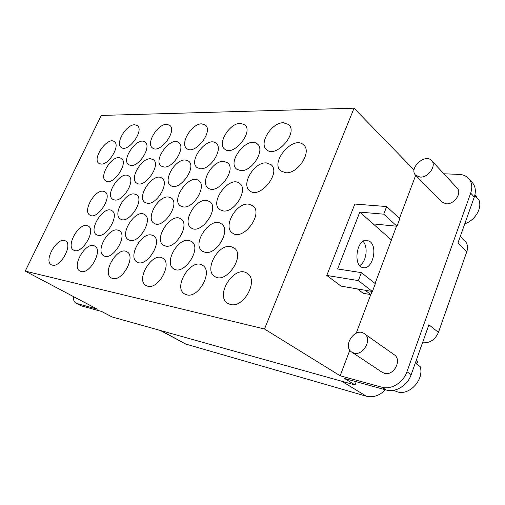 <?xml version="1.0" encoding="UTF-8"?>
<svg xmlns="http://www.w3.org/2000/svg" width="505" height="505" viewBox="0 0 505 505"><rect width="100%" height="100%" fill="white"/><g stroke="black" fill="none" stroke-linecap="round" stroke-linejoin="round"><path stroke-width="0.76" d="M416.145 360.684L418.146 362.123L416.284 363.278M418.146 362.123L416.391 359.996M393.666 390.302L397.183 391.817C409.46 395.939 424.471 379.558 420.185 366.586L416.48 363.935L415.741 361.826M349.826 350.167L340.174 375.783L264.494 329.014L354.049 108.196L101.259 115.443L25.25 271.128L97.351 309.199L76.192 303.297L81.374 305.885L101.694 311.49L112.022 316.944L355.034 384.962L344.593 378.51L386.268 390.012C395.472 392.84 407.567 385.504 411.184 374.653L428.897 324.791L438.441 332.385L466.803 251.692C468.185 247.336 467.567 243.751 464.941 240.929L460.32 236.327M354.043 353.096L351.783 352.111C341.967 346.165 355.242 326.691 364.339 333.691C372.633 338.76 363.518 356.031 354.043 353.096M351.783 352.111L382.197 372.305L384.438 373.296C393.799 376.307 402.422 359.775 394.178 354.706L364.339 333.691M420.072 177.078L415.666 175.254C408.356 168.487 425.134 152.983 431.63 160.609C436.907 165.533 428.234 177.893 420.072 177.078M415.666 175.254L441.705 201.905L446.06 203.793C454.09 204.79 462.391 192.973 457.12 188.03L431.63 160.609M474.959 194.677L476.789 196.685L476.165 197.114M464.764 223.816C475.009 220.445 482.389 208.155 478.974 200.201L475.805 196.723L474.908 194.898M230.627 246.509L233.903 247.785C246.042 255.063 226.051 284.889 214.688 276.412C203.799 270.289 217.977 243.864 230.627 246.509M188.82 240.418L191.483 241.422C202.499 247.69 183.997 276.248 173.726 268.793C163.753 263.433 177.381 237.988 188.82 240.418M151.304 234.951L153.501 235.759C163.525 241.201 146.254 268.546 136.937 261.925C127.79 257.197 140.92 232.71 151.304 234.951M117.45 230.015L119.287 230.678C128.44 235.45 112.198 261.628 103.721 255.713C95.319 251.522 107.994 227.938 117.45 230.015M86.746 225.539L88.299 226.089C96.682 230.299 81.324 255.391 73.585 250.063C65.846 246.326 78.105 223.614 86.746 225.539M248.706 204.153L252.67 205.636C264.153 213.28 243.044 241.762 232.426 232.988C222.478 226.808 236.384 202.309 248.706 204.153M206.469 200.397L209.708 201.577C220.193 208.155 200.788 235.557 191.111 227.843C181.926 222.421 195.277 198.686 206.469 200.397M168.512 197.026L171.195 197.973C180.784 203.692 162.774 230.027 153.949 223.178C145.465 218.394 158.311 195.429 168.512 197.026M134.216 193.977L136.47 194.753C145.257 199.759 128.409 225.06 120.341 218.949C112.495 214.694 124.893 192.487 134.216 193.977M103.083 191.212L104.983 191.85C113.063 196.268 97.206 220.584 89.814 215.086C82.549 211.286 94.53 189.817 103.083 191.212M266.312 162.913L270.895 164.567C281.721 172.489 259.614 199.753 249.729 190.764C240.67 184.596 254.299 161.789 266.312 162.913M223.677 161.379L227.446 162.692C237.388 169.529 217.163 195.877 208.092 187.961C199.645 182.526 212.719 160.319 223.677 161.379M185.31 160.003L188.447 161.063C197.588 167.004 178.903 192.418 170.576 185.392C162.711 180.588 175.285 158.999 185.31 160.003M150.604 158.759L153.242 159.624C161.657 164.826 144.253 189.312 136.602 183.044C129.286 178.764 141.413 157.806 150.604 158.759M119.06 157.623L121.301 158.343C129.065 162.932 112.741 186.522 105.703 180.885C98.885 177.059 110.608 156.727 119.06 157.623M283.457 122.753L288.595 124.527C298.764 132.651 275.787 158.835 266.621 149.695C258.383 143.59 271.734 122.273 283.457 122.753M240.456 123.334L244.71 124.741C254.116 131.767 233.152 157.169 224.674 149.108C216.923 143.71 229.725 122.86 240.456 123.334M201.71 123.858L205.27 124.994C213.962 131.111 194.659 155.685 186.825 148.533C179.553 143.736 191.862 123.39 201.71 123.858M166.618 124.331L169.63 125.259C177.672 130.625 159.744 154.366 152.51 147.978C145.692 143.698 157.566 123.87 166.618 124.331M134.69 124.76L137.259 125.53C144.701 130.265 127.948 153.192 121.251 147.447C114.875 143.609 126.345 124.312 134.69 124.76M100.987 164.068L99.005 163.443C91.563 159.018 107.647 136.11 114.326 141.621C120.676 145.263 108.928 165.097 100.987 164.068M131.022 165.482L128.699 164.725C120.638 159.744 137.777 135.952 145.023 142.088C151.816 146.16 139.639 166.568 131.022 165.482M164.005 167.029L161.259 166.113C152.504 160.464 170.886 135.757 178.757 142.625C186.017 147.201 173.366 168.178 164.005 167.029M200.39 168.739L197.114 167.616C187.582 161.164 207.441 135.504 216.014 143.25C223.759 148.413 210.591 169.958 200.39 168.739M240.727 170.633L236.776 169.232C226.385 161.821 248.031 135.195 257.373 143.994C265.63 149.852 251.862 171.934 240.727 170.633M285.691 172.742L280.881 170.974C269.55 162.376 293.405 134.803 303.562 144.891C312.33 151.576 297.887 174.124 285.691 172.742M114.768 200.03L112.804 199.355C104.383 194.52 121.061 170.008 128.668 176.018C135.933 180.07 123.498 201.628 114.768 200.03M147.334 203.307L145.004 202.492C135.82 197.007 153.646 171.479 161.953 178.214C169.762 182.772 156.847 205.017 147.334 203.307M183.296 206.93L180.506 205.926C170.463 199.658 189.653 173.076 198.743 180.67C207.145 185.834 193.699 208.767 183.296 206.93M223.216 210.951L219.833 209.701C208.824 202.48 229.668 174.799 239.641 183.448C248.668 189.325 234.623 212.933 223.216 210.951M98.14 235.362L96.556 234.793C87.782 230.135 103.967 204.834 111.933 210.699C119.691 214.694 106.984 237.52 98.14 235.362M130.258 240.456L128.371 239.761C118.77 234.484 135.99 208.066 144.733 214.631C153.122 219.138 139.935 242.779 130.258 240.456M165.773 246.086L163.5 245.234C152.952 239.206 171.41 211.595 181.024 219C190.107 224.113 176.39 248.605 165.773 246.086M205.251 252.342L202.48 251.282C190.846 244.332 210.793 215.465 221.405 223.898C231.252 229.737 216.935 255.082 205.251 252.342M52.4 265.163L51.396 264.79C43.064 260.845 57.93 235.829 65.517 240.948C73.143 244.439 60.6 267.719 52.4 265.163M81.128 271.507L79.941 271.059C70.826 266.627 86.488 240.468 94.807 246.15C103.077 250.063 90.092 274.272 81.128 271.507M112.773 278.501L111.353 277.958C101.341 272.927 117.918 245.537 127.083 251.894C136.079 256.306 122.614 281.5 112.773 278.501M147.801 286.234L146.09 285.571C135.037 279.833 152.699 251.105 162.825 258.263C172.634 263.282 158.639 289.504 147.801 286.234M186.793 294.844L184.697 294.017C172.445 287.414 191.408 257.247 202.644 265.39C213.362 271.135 198.774 298.423 186.793 294.844M230.457 304.49L227.85 303.436C214.196 295.753 234.756 264.058 247.286 273.407C259.014 280.035 243.757 308.416 230.457 304.49M363 241.371C368.442 246.642 366.384 261.912 359.743 265.573M370.14 241.674C377.992 247.557 372.311 269.638 363.392 267.675C352.597 266.842 356.442 238.291 367.084 240.292L370.14 241.674M386.66 206.545L354.838 204.052L326.792 275.446L358.354 280.591L361.397 272.631L337.599 268.976L359.794 212.1L373.176 223.904L396.981 226.246L399.808 218.741L386.66 206.545L383.743 214.177L359.794 212.1M358.354 280.591L372.4 291.511L375.348 283.696L361.397 272.631M396.981 226.246L383.743 214.177M373.176 223.904L391.432 240.008L375.063 283.469M372.052 291.454L370.859 294.623L365.222 290.274M357.508 288.948L363.158 293.266L370.859 294.623M326.792 275.446L340.995 286.101L372.4 291.511M415.703 175.298L399.461 218.419M396.526 226.202L391.35 239.938M370.758 294.604L356.214 333.205M354.049 108.196L414.068 169.989M264.494 329.014L25.25 271.128M443.876 173.783L459.127 174.402C463.135 174.597 466.336 175.986 468.735 178.574C471.967 182.412 472.623 187.26 470.692 193.118L406.954 371.737C403.299 382.645 391.148 390.049 381.925 387.228L340.174 375.783M466.803 251.692L457.947 243.006L474.277 197.038C476.19 191.212 475.527 186.377 472.295 182.545L468.735 178.574M422.508 342.781C429.78 343.28 435.095 339.815 438.441 332.385M355.034 384.962L356.233 381.723M76.192 303.297C74.191 302.148 73.231 299.888 73.313 296.511M385.41 389.772C379.482 395.705 373.113 397.852 366.308 396.21L185.821 344.088L160.331 330.472M474.277 197.038L470.692 193.118M386.268 390.012L381.925 387.228M406.954 371.737L411.184 374.653M77.076 303.638L81.374 305.885M341.91 381.288L366.308 396.21M161.095 330.68L185.821 344.088"/></g></svg>
